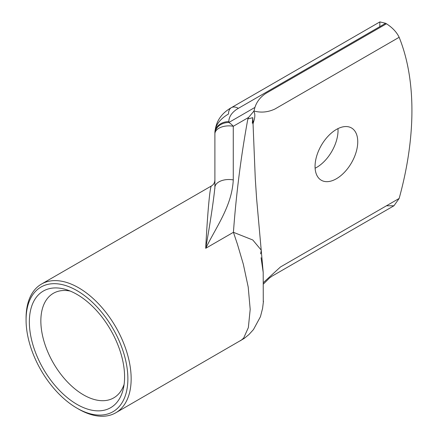 <?xml version="1.0" encoding="UTF-8"?>
<svg xmlns="http://www.w3.org/2000/svg" width="438" height="438" viewBox="0 0 438 438"><rect width="100%" height="100%" fill="white"/><g stroke="black" fill="none" stroke-linecap="round" stroke-linejoin="round"><path stroke-width="0.66" d="M127.874 378.771A71.985 41.561 60 0 1 76.973 408.161A71.985 41.561 60 0 1 26.072 319.997A71.985 41.561 60 0 1 76.973 290.613A71.985 41.561 60 0 1 127.874 378.771M77.783 408.627A74.307 42.902 -120 0 0 78.616 409.108A74.307 42.902 -120 0 0 115.769 412.788A74.307 42.902 -120 0 0 131.154 378.771A74.307 42.902 -120 0 0 102.328 307.991A74.307 42.902 -120 0 0 41.462 284.087A74.307 42.902 -120 0 0 26.072 318.103A74.307 42.902 -120 0 0 26.077 319.061M124.589 376.877A67.343 38.878 -120 0 0 66.286 289.638A67.343 38.878 -120 0 0 29.488 326.118A67.343 38.878 -120 0 0 73.381 402.139A67.343 38.878 -120 0 0 123.374 388.517A67.343 38.878 -120 0 0 124.589 376.877M41.462 284.087L211.412 185.969C209.955 186.473 207.546 212.791 205.707 248.308C216.498 226.413 231.894 205.986 233.273 179.93L233.273 126.281L248.631 117.417L253.985 111.006C260.933 112.916 267.881 112.27 274.829 109.073L399.155 37.296C396.636 32.089 392.404 27.578 386.447 23.778L265.8 93.431C260.369 97.055 256.745 101.72 254.921 107.425L228.828 122.492A13.934 8.043 60 0 1 233.273 126.281A13.934 8.004 0 0 0 214.894 133.869L214.894 187.519A13.934 8.004 0 0 1 233.273 179.93M260.61 253.892L261.3 250.213L252.792 239.986L233.421 232.304L237.456 244.322L243.331 264.229L248.209 287.054L250.191 309.387L248.346 327.608L243.643 338.103L240.593 340.72M124.113 384.35A60.373 34.859 60 0 1 113.727 397.879A60.373 34.859 60 0 1 53.354 363.025A60.373 34.859 60 0 1 53.354 293.312A60.373 34.859 60 0 1 70.266 291.078M386.447 205.789L393.937 205.783L399.155 198.452L280.462 266.977L263.506 282.488M399.155 198.452A278.65 160.877 120 0 0 399.155 37.296M252.967 124.107L253.772 121.244C255.184 116.984 255.179 113.623 253.744 111.153M315.053 166.429A30.189 17.427 -60 0 1 328.232 136.048A30.189 17.427 -60 0 1 351.495 127.962A30.189 17.427 -60 0 1 351.495 162.821A30.189 17.427 -60 0 1 321.306 180.248A30.189 17.427 -60 0 1 315.053 166.429M253.985 111.006L254.921 107.425M214.894 186.889L214.894 133.869A13.934 11.377 180 0 1 228.828 122.492L228.828 121.605A13.934 11.377 180 0 0 214.894 132.977C215.589 121.895 221.086 113.453 231.384 107.644A13.934 8.043 60 0 1 238.349 108.334L385.626 23.302L379.894 21.9L379.757 26.674M386.447 23.778L385.626 23.302M248.631 117.417L247.859 118.917C241.004 156.207 236.191 194.007 233.421 232.304L205.707 248.308C210.339 222.203 213.399 201.94 214.894 187.519L214.894 187.541M214.883 188.499L214.894 179.914C214.757 180.697 214.932 183.905 211.406 185.953M315.114 168.225A30.189 17.427 120 0 0 337.983 128.613M263.271 301.749L263.2 272.398L261.064 257.736M253.772 121.244A6.964 2.267 15.9 0 0 252.896 121.436M247.859 118.917L252.797 117.669L252.31 123.215M263.2 272.392L256.597 198.54L255.272 178.436L252.797 117.669M228.828 121.605A32.511 18.768 180 0 1 238.349 108.334M379.894 21.9L231.384 107.644A13.934 8.043 60 0 0 228.499 114.022A46.439 26.811 0 0 0 214.894 132.977M76.973 408.161L78.616 409.108M26.072 319.997L26.072 318.103M115.769 412.788L244.19 338.432L248.965 334.522L253.454 329.584L260.451 316.685L262.592 308.325L263.457 301.163M263.517 283.95L269.534 277.955L272.168 276.082L393.937 205.783M214.894 179.914L214.883 188.548"/></g></svg>
